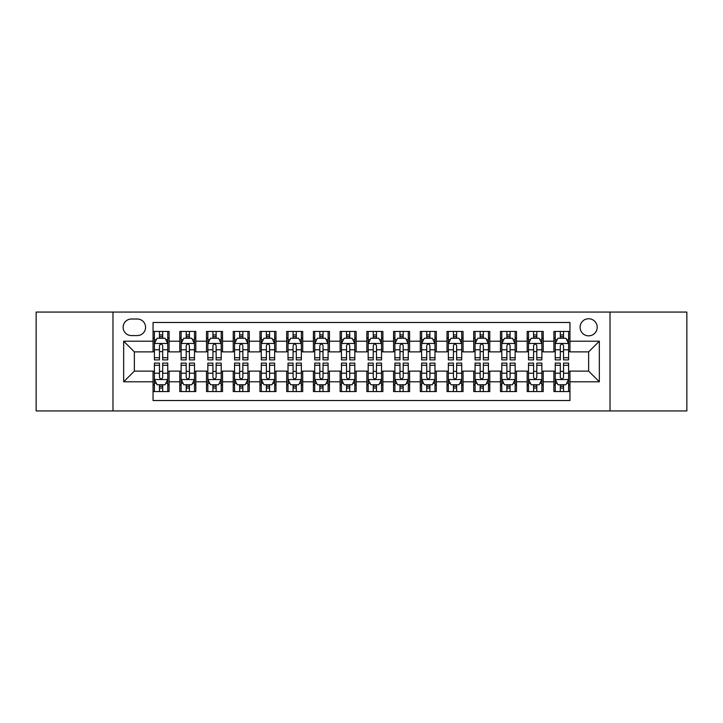 <?xml version="1.0" encoding="UTF-8"?>
<svg xmlns="http://www.w3.org/2000/svg" width="723" height="723" viewBox="0 0 723 723"><rect width="100%" height="100%" fill="white"/><g stroke="black" fill="none" stroke-linecap="round" stroke-linejoin="round"><path stroke-width="1.08" d="M588.639 318.744A8.549 8.549 0 0 0 580.09 327.293A8.549 8.549 0 0 0 588.639 335.843A8.549 8.549 0 0 0 597.198 327.293A8.549 8.549 0 0 0 588.639 318.744M610.022 410.935L686.85 410.935L686.85 312.065L610.022 312.065L610.022 410.935L112.978 410.935L112.978 312.065L36.15 312.065L36.15 410.935L112.978 410.935M569.941 331.441L553.908 331.441L553.908 341.193L543.217 341.193L543.217 351.884L553.908 351.884L553.908 341.193M543.217 341.193L543.217 331.441L527.184 331.441L527.184 341.193L516.493 341.193L516.493 351.884L527.184 351.884L527.184 341.193M516.493 341.193L516.493 331.441L500.461 331.441L500.461 341.193L489.769 341.193L489.769 351.884L500.461 351.884L500.461 341.193M489.769 341.193L489.769 331.441L473.737 331.441L473.737 341.193L463.045 341.193L463.045 351.884L473.737 351.884L473.737 341.193M463.045 341.193L463.045 331.441L447.013 331.441L447.013 341.193L436.321 341.193L436.321 351.884L447.013 351.884L447.013 341.193M436.321 341.193L436.321 331.441L420.289 331.441L420.289 341.193L409.598 341.193L409.598 351.884L420.289 351.884L420.289 341.193M409.598 341.193L409.598 331.441L393.565 331.441L393.565 341.193L382.883 341.193L382.883 351.884L393.565 351.884L393.565 341.193M382.883 341.193L382.883 331.441L366.841 331.441L366.841 341.193L356.159 341.193L356.159 351.884L366.841 351.884L366.841 341.193M356.159 341.193L356.159 331.441L340.117 331.441L340.117 341.193L329.435 341.193L329.435 351.884L340.117 351.884L340.117 341.193M329.435 341.193L329.435 331.441L313.402 331.441L313.402 341.193L302.711 341.193L302.711 351.884L313.402 351.884L313.402 341.193M302.711 341.193L302.711 331.441L286.679 331.441L286.679 341.193L275.987 341.193L275.987 351.884L286.679 351.884L286.679 341.193M275.987 341.193L275.987 331.441L259.955 331.441L259.955 341.193L249.263 341.193L249.263 351.884L259.955 351.884L259.955 341.193M249.263 341.193L249.263 331.441L233.231 331.441L233.231 341.193L222.539 341.193L222.539 351.884L233.231 351.884L233.231 341.193M222.539 341.193L222.539 331.441L206.507 331.441L206.507 341.193L195.816 341.193L195.816 351.884L206.507 351.884L206.507 341.193M195.816 341.193L195.816 331.441L179.783 331.441L179.783 351.884L169.092 351.884L169.092 331.441L153.059 331.441M153.059 391.559L169.092 391.559L169.092 371.116L179.783 371.116L179.783 391.559L195.816 391.559L195.816 371.116L206.507 371.116L206.507 381.807L195.816 381.807M206.507 381.807L206.507 391.559L222.539 391.559L222.539 371.116L233.231 371.116L233.231 381.807L222.539 381.807M233.231 381.807L233.231 391.559L249.263 391.559L249.263 371.116L259.955 371.116L259.955 381.807L249.263 381.807M259.955 381.807L259.955 391.559L275.987 391.559L275.987 371.116L286.679 371.116L286.679 381.807L275.987 381.807M286.679 381.807L286.679 391.559L302.711 391.559L302.711 371.116L313.402 371.116L313.402 381.807L302.711 381.807M313.402 381.807L313.402 391.559L329.435 391.559L329.435 371.116L340.117 371.116L340.117 381.807L329.435 381.807M340.117 381.807L340.117 391.559L356.159 391.559L356.159 371.116L366.841 371.116L366.841 381.807L356.159 381.807M366.841 381.807L366.841 391.559L382.883 391.559L382.883 371.116L393.565 371.116L393.565 381.807L382.883 381.807M393.565 381.807L393.565 391.559L409.598 391.559L409.598 371.116L420.289 371.116L420.289 381.807L409.598 381.807M420.289 381.807L420.289 391.559L436.321 391.559L436.321 371.116L447.013 371.116L447.013 381.807L436.321 381.807M447.013 381.807L447.013 391.559L463.045 391.559L463.045 371.116L473.737 371.116L473.737 381.807L463.045 381.807M473.737 381.807L473.737 391.559L489.769 391.559L489.769 371.116L500.461 371.116L500.461 381.807L489.769 381.807M500.461 381.807L500.461 391.559L516.493 391.559L516.493 371.116L527.184 371.116L527.184 381.807L516.493 381.807M527.184 381.807L527.184 391.559L543.217 391.559L543.217 371.116L553.908 371.116L553.908 381.807L543.217 381.807M131.414 335.58L137.298 335.58A8.287 8.287 0 0 0 145.576 327.293A8.287 8.287 0 0 0 137.298 319.015L131.414 319.015A8.287 8.287 0 0 0 123.136 327.293A8.287 8.287 0 0 0 131.414 335.58M610.022 312.065L112.978 312.065M569.941 341.193L569.941 322.485L153.059 322.485L153.059 351.884L134.361 351.884L134.361 371.116L153.059 371.116L153.059 400.515L569.941 400.515L569.941 371.116L588.639 371.116L588.639 351.884L569.941 351.884L569.941 341.193L599.331 341.193L599.331 381.807L569.941 381.807M153.059 381.807L123.669 381.807L123.669 341.193L153.059 341.193M553.908 381.807L553.908 391.559L569.941 391.559M153.059 338.12L154.397 338.12M159.476 338.12L162.684 338.12M167.763 338.12L169.092 338.12M153.059 351.613L154.397 351.613M159.476 351.613L162.684 351.613M167.763 351.613L169.092 351.613M153.059 371.387L154.397 371.387M159.476 371.387L162.684 371.387M167.763 371.387L169.092 371.387M153.059 384.88L154.397 384.88M159.476 384.88L162.684 384.88M167.763 384.88L169.092 384.88M179.783 351.613L181.121 351.613M186.2 351.613L189.408 351.613M194.487 351.613L195.816 351.613M179.783 338.12L181.121 338.12M186.2 338.12L189.408 338.12M194.487 338.12L195.816 338.12M179.783 371.387L181.121 371.387M186.2 371.387L189.408 371.387M194.487 371.387L195.816 371.387M179.783 384.88L181.121 384.88M186.2 384.88L189.408 384.88M194.487 384.88L195.816 384.88M206.507 371.387L207.844 371.387M212.924 371.387L216.132 371.387M221.202 371.387L222.539 371.387M206.507 384.88L207.844 384.88M212.924 384.88L216.132 384.88M221.202 384.88L222.539 384.88M206.507 338.12L207.844 338.12M212.924 338.12L216.132 338.12M221.202 338.12L222.539 338.12M206.507 351.613L207.844 351.613M212.924 351.613L216.132 351.613M221.202 351.613L222.539 351.613M233.231 371.387L234.568 371.387M239.647 371.387L242.847 371.387M247.926 371.387L249.263 371.387M233.231 384.88L234.568 384.88M239.647 384.88L242.847 384.88M247.926 384.88L249.263 384.88M233.231 338.12L234.568 338.12M239.647 338.12L242.847 338.12M247.926 338.12L249.263 338.12M233.231 351.613L234.568 351.613M239.647 351.613L242.847 351.613M247.926 351.613L249.263 351.613M259.955 371.387L261.292 371.387M266.371 371.387L269.571 371.387M274.65 371.387L275.987 371.387M259.955 384.88L261.292 384.88M266.371 384.88L269.571 384.88M274.65 384.88L275.987 384.88M259.955 338.12L261.292 338.12M266.371 338.12L269.571 338.12M274.65 338.12L275.987 338.12M259.955 351.613L261.292 351.613M266.371 351.613L269.571 351.613M274.65 351.613L275.987 351.613M286.679 371.387L288.016 371.387M293.086 371.387L296.294 371.387M301.374 371.387L302.711 371.387M286.679 384.88L288.016 384.88M293.086 384.88L296.294 384.88M301.374 384.88L302.711 384.88M286.679 338.12L288.016 338.12M293.086 338.12L296.294 338.12M301.374 338.12L302.711 338.12M286.679 351.613L288.016 351.613M293.086 351.613L296.294 351.613M301.374 351.613L302.711 351.613M313.402 371.387L314.731 371.387M319.81 371.387L323.018 371.387M328.097 371.387L329.435 371.387M313.402 384.88L314.731 384.88M319.81 384.88L323.018 384.88M328.097 384.88L329.435 384.88M313.402 338.12L314.731 338.12M319.81 338.12L323.018 338.12M328.097 338.12L329.435 338.12M313.402 351.613L314.731 351.613M319.81 351.613L323.018 351.613M328.097 351.613L329.435 351.613M340.117 371.387L341.455 371.387M346.534 371.387L349.742 371.387M354.821 371.387L356.159 371.387M340.117 384.88L341.455 384.88M346.534 384.88L349.742 384.88M354.821 384.88L356.159 384.88M340.117 338.12L341.455 338.12M346.534 338.12L349.742 338.12M354.821 338.12L356.159 338.12M340.117 351.613L341.455 351.613M346.534 351.613L349.742 351.613M354.821 351.613L356.159 351.613M366.841 371.387L368.179 371.387M373.258 371.387L376.466 371.387M381.545 371.387L382.883 371.387M366.841 384.88L368.179 384.88M373.258 384.88L376.466 384.88M381.545 384.88L382.883 384.88M366.841 338.12L368.179 338.12M373.258 338.12L376.466 338.12M381.545 338.12L382.883 338.12M366.841 351.613L368.179 351.613M373.258 351.613L376.466 351.613M381.545 351.613L382.883 351.613M393.565 371.387L394.903 371.387M399.982 371.387L403.19 371.387M408.269 371.387L409.598 371.387M393.565 384.88L394.903 384.88M399.982 384.88L403.19 384.88M408.269 384.88L409.598 384.88M393.565 338.12L394.903 338.12M399.982 338.12L403.19 338.12M408.269 338.12L409.598 338.12M393.565 351.613L394.903 351.613M399.982 351.613L403.19 351.613M408.269 351.613L409.598 351.613M420.289 371.387L421.626 371.387M426.706 371.387L429.914 371.387M434.984 371.387L436.321 371.387M420.289 384.88L421.626 384.88M426.706 384.88L429.914 384.88M434.984 384.88L436.321 384.88M420.289 338.12L421.626 338.12M426.706 338.12L429.914 338.12M434.984 338.12L436.321 338.12M420.289 351.613L421.626 351.613M426.706 351.613L429.914 351.613M434.984 351.613L436.321 351.613M447.013 371.387L448.35 371.387M453.429 371.387L456.629 371.387M461.708 371.387L463.045 371.387M447.013 384.88L448.35 384.88M453.429 384.88L456.629 384.88M461.708 384.88L463.045 384.88M447.013 338.12L448.35 338.12M453.429 338.12L456.629 338.12M461.708 338.12L463.045 338.12M447.013 351.613L448.35 351.613M453.429 351.613L456.629 351.613M461.708 351.613L463.045 351.613M473.737 371.387L475.074 371.387M480.153 371.387L483.353 371.387M488.432 371.387L489.769 371.387M473.737 384.88L475.074 384.88M480.153 384.88L483.353 384.88M488.432 384.88L489.769 384.88M473.737 338.12L475.074 338.12M480.153 338.12L483.353 338.12M488.432 338.12L489.769 338.12M473.737 351.613L475.074 351.613M480.153 351.613L483.353 351.613M488.432 351.613L489.769 351.613M500.461 371.387L501.798 371.387M506.868 371.387L510.077 371.387M515.156 371.387L516.493 371.387M500.461 384.88L501.798 384.88M506.868 384.88L510.077 384.88M515.156 384.88L516.493 384.88M500.461 338.12L501.798 338.12M506.868 338.12L510.077 338.12M515.156 338.12L516.493 338.12M500.461 351.613L501.798 351.613M506.868 351.613L510.077 351.613M515.156 351.613L516.493 351.613M527.184 371.387L528.513 371.387M533.592 371.387L536.8 371.387M541.879 371.387L543.217 371.387M527.184 384.88L528.513 384.88M533.592 384.88L536.8 384.88M541.879 384.88L543.217 384.88M527.184 338.12L528.513 338.12M533.592 338.12L536.8 338.12M541.879 338.12L543.217 338.12M527.184 351.613L528.513 351.613M533.592 351.613L536.8 351.613M541.879 351.613L543.217 351.613M553.908 371.387L555.237 371.387M560.316 371.387L563.524 371.387M568.603 371.387L569.941 371.387M553.908 384.88L555.237 384.88M560.316 384.88L563.524 384.88M568.603 384.88L569.941 384.88M553.908 338.12L555.237 338.12M560.316 338.12L563.524 338.12M568.603 338.12L569.941 338.12M553.908 351.613L555.237 351.613M560.316 351.613L563.524 351.613M568.603 351.613L569.941 351.613M134.361 351.884L123.669 341.193M134.361 371.116L123.669 381.807M599.331 341.193L588.639 351.884M599.331 381.807L588.639 371.116M162.684 334.912L159.476 334.912M167.763 357.722L162.684 357.722L162.684 359.9L167.763 359.9L167.763 343.597L165.088 338.256L157.072 338.256L154.397 343.597L154.397 359.9L159.476 359.9L159.476 357.722L154.397 357.722M154.397 343.597L154.397 331.441M167.763 343.597L167.763 331.441M159.476 338.256L159.476 331.441M162.684 331.441L162.684 338.256M162.684 357.722L162.684 345.603C161.618 343.542 160.542 343.542 159.476 345.603L159.476 357.722M159.476 388.088L162.684 388.088M154.397 365.278L159.476 365.278L159.476 363.1L154.397 363.1L154.397 379.403L157.072 384.744L165.088 384.744L167.763 379.403L167.763 363.1L162.684 363.1L162.684 365.278L167.763 365.278M167.763 379.403L167.763 391.559M154.397 379.403L154.397 391.559M162.684 384.744L162.684 391.559M159.476 391.559L159.476 384.744M159.476 365.278L159.476 377.397C160.542 379.458 161.609 379.458 162.684 377.397L162.684 365.278M189.408 334.912L186.2 334.912M194.487 357.722L189.408 357.722L189.408 359.9L194.487 359.9L194.487 343.597L191.812 338.256L183.796 338.256L181.121 343.597L181.121 359.9L186.2 359.9L186.2 357.722L181.121 357.722M181.121 343.597L181.121 331.441M194.487 343.597L194.487 331.441M186.2 338.256L186.2 331.441M189.408 331.441L189.408 338.256M189.408 357.722L189.408 345.603C188.342 343.542 187.266 343.542 186.2 345.603L186.2 357.722M216.132 334.912L212.924 334.912M221.202 357.722L216.132 357.722L216.132 359.9L221.202 359.9L221.202 343.597L218.536 338.256L210.52 338.256L207.844 343.597L207.844 359.9L212.924 359.9L212.924 357.722L207.844 357.722M207.844 343.597L207.844 331.441M221.202 343.597L221.202 331.441M212.924 338.256L212.924 331.441M216.132 331.441L216.132 338.256M216.132 357.722L216.132 345.603C215.056 343.542 213.99 343.542 212.924 345.603L212.924 357.722M242.847 334.912L239.647 334.912M247.926 357.722L242.847 357.722L242.847 359.9L247.926 359.9L247.926 343.597L245.26 338.256L237.243 338.256L234.568 343.597L234.568 359.9L239.647 359.9L239.647 357.722L234.568 357.722M234.568 343.597L234.568 331.441M247.926 343.597L247.926 331.441M239.647 338.256L239.647 331.441M242.847 331.441L242.847 338.256M242.847 357.722L242.847 345.603C241.78 343.542 240.714 343.542 239.647 345.603L239.647 357.722M269.571 334.912L266.371 334.912M274.65 357.722L269.571 357.722L269.571 359.9L274.65 359.9L274.65 343.597L271.975 338.256L263.958 338.256L261.292 343.597L261.292 359.9L266.371 359.9L266.371 357.722L261.292 357.722M261.292 343.597L261.292 331.441M274.65 343.597L274.65 331.441M266.371 338.256L266.371 331.441M269.571 331.441L269.571 338.256M269.571 357.722L269.571 345.603C268.504 343.542 267.438 343.542 266.371 345.603L266.371 357.722M186.2 388.088L189.408 388.088M181.121 365.278L186.2 365.278L186.2 363.1L181.121 363.1L181.121 379.403L183.796 384.744L191.812 384.744L194.487 379.403L194.487 363.1L189.408 363.1L189.408 365.278L194.487 365.278M194.487 379.403L194.487 391.559M181.121 379.403L181.121 391.559M189.408 384.744L189.408 391.559M186.2 391.559L186.2 384.744M186.2 365.278L186.2 377.397C187.266 379.458 188.332 379.458 189.408 377.397L189.408 365.278M212.924 388.088L216.132 388.088M207.844 365.278L212.924 365.278L212.924 363.1L207.844 363.1L207.844 379.403L210.52 384.744L218.536 384.744L221.202 379.403L221.202 363.1L216.132 363.1L216.132 365.278L221.202 365.278M221.202 379.403L221.202 391.559M207.844 379.403L207.844 391.559M216.132 384.744L216.132 391.559M212.924 391.559L212.924 384.744M212.924 365.278L212.924 377.397C213.99 379.458 215.056 379.458 216.132 377.397L216.132 365.278M239.647 388.088L242.847 388.088M234.568 365.278L239.647 365.278L239.647 363.1L234.568 363.1L234.568 379.403L237.243 384.744L245.26 384.744L247.926 379.403L247.926 363.1L242.847 363.1L242.847 365.278L247.926 365.278M247.926 379.403L247.926 391.559M234.568 379.403L234.568 391.559M242.847 384.744L242.847 391.559M239.647 391.559L239.647 384.744M239.647 365.278L239.647 377.397C240.714 379.458 241.78 379.458 242.847 377.397L242.847 365.278M266.371 388.088L269.571 388.088M261.292 365.278L266.371 365.278L266.371 363.1L261.292 363.1L261.292 379.403L263.958 384.744L271.975 384.744L274.65 379.403L274.65 363.1L269.571 363.1L269.571 365.278L274.65 365.278M274.65 379.403L274.65 391.559M261.292 379.403L261.292 391.559M269.571 384.744L269.571 391.559M266.371 391.559L266.371 384.744M266.371 365.278L266.371 377.397C267.438 379.458 268.504 379.458 269.571 377.397L269.571 365.278M296.294 334.912L293.086 334.912M301.374 357.722L296.294 357.722L296.294 359.9L301.374 359.9L301.374 343.597L298.698 338.256L290.682 338.256L288.016 343.597L288.016 359.9L293.086 359.9L293.086 357.722L288.016 357.722M288.016 343.597L288.016 331.441M301.374 343.597L301.374 331.441M293.086 338.256L293.086 331.441M296.294 331.441L296.294 338.256M296.294 357.722L296.294 345.603C295.228 343.542 294.162 343.542 293.086 345.603L293.086 357.722M293.086 388.088L296.294 388.088M288.016 365.278L293.086 365.278L293.086 363.1L288.016 363.1L288.016 379.403L290.682 384.744L298.698 384.744L301.374 379.403L301.374 363.1L296.294 363.1L296.294 365.278L301.374 365.278M301.374 379.403L301.374 391.559M288.016 379.403L288.016 391.559M296.294 384.744L296.294 391.559M293.086 391.559L293.086 384.744M293.086 365.278L293.086 377.397C294.162 379.458 295.228 379.458 296.294 377.397L296.294 365.278M323.018 334.912L319.81 334.912M328.097 357.722L323.018 357.722L323.018 359.9L328.097 359.9L328.097 343.597L325.422 338.256L317.406 338.256L314.731 343.597L314.731 359.9L319.81 359.9L319.81 357.722L314.731 357.722M314.731 343.597L314.731 331.441M328.097 343.597L328.097 331.441M319.81 338.256L319.81 331.441M323.018 331.441L323.018 338.256M323.018 357.722L323.018 345.603C321.952 343.542 320.885 343.542 319.81 345.603L319.81 357.722M319.81 388.088L323.018 388.088M314.731 365.278L319.81 365.278L319.81 363.1L314.731 363.1L314.731 379.403L317.406 384.744L325.422 384.744L328.097 379.403L328.097 363.1L323.018 363.1L323.018 365.278L328.097 365.278M328.097 379.403L328.097 391.559M314.731 379.403L314.731 391.559M323.018 384.744L323.018 391.559M319.81 391.559L319.81 384.744M319.81 365.278L319.81 377.397C320.876 379.458 321.952 379.458 323.018 377.397L323.018 365.278M349.742 334.912L346.534 334.912M354.821 357.722L349.742 357.722L349.742 359.9L354.821 359.9L354.821 343.597L352.146 338.256L344.13 338.256L341.455 343.597L341.455 359.9L346.534 359.9L346.534 357.722L341.455 357.722M341.455 343.597L341.455 331.441M354.821 343.597L354.821 331.441M346.534 338.256L346.534 331.441M349.742 331.441L349.742 338.256M349.742 357.722L349.742 345.603C348.676 343.542 347.609 343.542 346.534 345.603L346.534 357.722M346.534 388.088L349.742 388.088M341.455 365.278L346.534 365.278L346.534 363.1L341.455 363.1L341.455 379.403L344.13 384.744L352.146 384.744L354.821 379.403L354.821 363.1L349.742 363.1L349.742 365.278L354.821 365.278M354.821 379.403L354.821 391.559M341.455 379.403L341.455 391.559M349.742 384.744L349.742 391.559M346.534 391.559L346.534 384.744M346.534 365.278L346.534 377.397C347.6 379.458 348.676 379.458 349.742 377.397L349.742 365.278M376.466 334.912L373.258 334.912M381.545 357.722L376.466 357.722L376.466 359.9L381.545 359.9L381.545 343.597L378.87 338.256L370.854 338.256L368.179 343.597L368.179 359.9L373.258 359.9L373.258 357.722L368.179 357.722M368.179 343.597L368.179 331.441M381.545 343.597L381.545 331.441M373.258 338.256L373.258 331.441M376.466 331.441L376.466 338.256M376.466 357.722L376.466 345.603C375.4 343.542 374.324 343.542 373.258 345.603L373.258 357.722M373.258 388.088L376.466 388.088M368.179 365.278L373.258 365.278L373.258 363.1L368.179 363.1L368.179 379.403L370.854 384.744L378.87 384.744L381.545 379.403L381.545 363.1L376.466 363.1L376.466 365.278L381.545 365.278M381.545 379.403L381.545 391.559M368.179 379.403L368.179 391.559M376.466 384.744L376.466 391.559M373.258 391.559L373.258 384.744M373.258 365.278L373.258 377.397C374.324 379.458 375.391 379.458 376.466 377.397L376.466 365.278M403.19 334.912L399.982 334.912M408.269 357.722L403.19 357.722L403.19 359.9L408.269 359.9L408.269 343.597L405.594 338.256L397.578 338.256L394.903 343.597L394.903 359.9L399.982 359.9L399.982 357.722L394.903 357.722M394.903 343.597L394.903 331.441M408.269 343.597L408.269 331.441M399.982 338.256L399.982 331.441M403.19 331.441L403.19 338.256M403.19 357.722L403.19 345.603C402.124 343.542 401.048 343.542 399.982 345.603L399.982 357.722M399.982 388.088L403.19 388.088M394.903 365.278L399.982 365.278L399.982 363.1L394.903 363.1L394.903 379.403L397.578 384.744L405.594 384.744L408.269 379.403L408.269 363.1L403.19 363.1L403.19 365.278L408.269 365.278M408.269 379.403L408.269 391.559M394.903 379.403L394.903 391.559M403.19 384.744L403.19 391.559M399.982 391.559L399.982 384.744M399.982 365.278L399.982 377.397C401.048 379.458 402.115 379.458 403.19 377.397L403.19 365.278M429.914 334.912L426.706 334.912M434.984 357.722L429.914 357.722L429.914 359.9L434.984 359.9L434.984 343.597L432.318 338.256L424.302 338.256L421.626 343.597L421.626 359.9L426.706 359.9L426.706 357.722L421.626 357.722M421.626 343.597L421.626 331.441M434.984 343.597L434.984 331.441M426.706 338.256L426.706 331.441M429.914 331.441L429.914 338.256M429.914 357.722L429.914 345.603C428.838 343.542 427.772 343.542 426.706 345.603L426.706 357.722M426.706 388.088L429.914 388.088M421.626 365.278L426.706 365.278L426.706 363.1L421.626 363.1L421.626 379.403L424.302 384.744L432.318 384.744L434.984 379.403L434.984 363.1L429.914 363.1L429.914 365.278L434.984 365.278M434.984 379.403L434.984 391.559M421.626 379.403L421.626 391.559M429.914 384.744L429.914 391.559M426.706 391.559L426.706 384.744M426.706 365.278L426.706 377.397C427.772 379.458 428.838 379.458 429.914 377.397L429.914 365.278M456.629 334.912L453.429 334.912M461.708 357.722L456.629 357.722L456.629 359.9L461.708 359.9L461.708 343.597L459.042 338.256L451.025 338.256L448.35 343.597L448.35 359.9L453.429 359.9L453.429 357.722L448.35 357.722M448.35 343.597L448.35 331.441M461.708 343.597L461.708 331.441M453.429 338.256L453.429 331.441M456.629 331.441L456.629 338.256M456.629 357.722L456.629 345.603C455.562 343.542 454.496 343.542 453.429 345.603L453.429 357.722M453.429 388.088L456.629 388.088M448.35 365.278L453.429 365.278L453.429 363.1L448.35 363.1L448.35 379.403L451.025 384.744L459.042 384.744L461.708 379.403L461.708 363.1L456.629 363.1L456.629 365.278L461.708 365.278M461.708 379.403L461.708 391.559M448.35 379.403L448.35 391.559M456.629 384.744L456.629 391.559M453.429 391.559L453.429 384.744M453.429 365.278L453.429 377.397C454.496 379.458 455.562 379.458 456.629 377.397L456.629 365.278M483.353 334.912L480.153 334.912M488.432 357.722L483.353 357.722L483.353 359.9L488.432 359.9L488.432 343.597L485.757 338.256L477.74 338.256L475.074 343.597L475.074 359.9L480.153 359.9L480.153 357.722L475.074 357.722M475.074 343.597L475.074 331.441M488.432 343.597L488.432 331.441M480.153 338.256L480.153 331.441M483.353 331.441L483.353 338.256M483.353 357.722L483.353 345.603C482.286 343.542 481.22 343.542 480.153 345.603L480.153 357.722M480.153 388.088L483.353 388.088M475.074 365.278L480.153 365.278L480.153 363.1L475.074 363.1L475.074 379.403L477.74 384.744L485.757 384.744L488.432 379.403L488.432 363.1L483.353 363.1L483.353 365.278L488.432 365.278M488.432 379.403L488.432 391.559M475.074 379.403L475.074 391.559M483.353 384.744L483.353 391.559M480.153 391.559L480.153 384.744M480.153 365.278L480.153 377.397C481.22 379.458 482.286 379.458 483.353 377.397L483.353 365.278M510.077 334.912L506.868 334.912M515.156 357.722L510.077 357.722L510.077 359.9L515.156 359.9L515.156 343.597L512.48 338.256L504.464 338.256L501.798 343.597L501.798 359.9L506.868 359.9L506.868 357.722L501.798 357.722M501.798 343.597L501.798 331.441M515.156 343.597L515.156 331.441M506.868 338.256L506.868 331.441M510.077 331.441L510.077 338.256M510.077 357.722L510.077 345.603C509.01 343.542 507.944 343.542 506.868 345.603L506.868 357.722M506.868 388.088L510.077 388.088M501.798 365.278L506.868 365.278L506.868 363.1L501.798 363.1L501.798 379.403L504.464 384.744L512.48 384.744L515.156 379.403L515.156 363.1L510.077 363.1L510.077 365.278L515.156 365.278M515.156 379.403L515.156 391.559M501.798 379.403L501.798 391.559M510.077 384.744L510.077 391.559M506.868 391.559L506.868 384.744M506.868 365.278L506.868 377.397C507.944 379.458 509.01 379.458 510.077 377.397L510.077 365.278M536.8 334.912L533.592 334.912M541.879 357.722L536.8 357.722L536.8 359.9L541.879 359.9L541.879 343.597L539.204 338.256L531.188 338.256L528.513 343.597L528.513 359.9L533.592 359.9L533.592 357.722L528.513 357.722M528.513 343.597L528.513 331.441M541.879 343.597L541.879 331.441M533.592 338.256L533.592 331.441M536.8 331.441L536.8 338.256M536.8 357.722L536.8 345.603C535.734 343.542 534.668 343.542 533.592 345.603L533.592 357.722M533.592 388.088L536.8 388.088M528.513 365.278L533.592 365.278L533.592 363.1L528.513 363.1L528.513 379.403L531.188 384.744L539.204 384.744L541.879 379.403L541.879 363.1L536.8 363.1L536.8 365.278L541.879 365.278M541.879 379.403L541.879 391.559M528.513 379.403L528.513 391.559M536.8 384.744L536.8 391.559M533.592 391.559L533.592 384.744M533.592 365.278L533.592 377.397C534.659 379.458 535.734 379.458 536.8 377.397L536.8 365.278M563.524 334.912L560.316 334.912M568.603 357.722L563.524 357.722L563.524 359.9L568.603 359.9L568.603 343.597L565.928 338.256L557.912 338.256L555.237 343.597L555.237 359.9L560.316 359.9L560.316 357.722L555.237 357.722M555.237 343.597L555.237 331.441M568.603 343.597L568.603 331.441M560.316 338.256L560.316 331.441M563.524 331.441L563.524 338.256M563.524 357.722L563.524 345.603C562.458 343.542 561.391 343.542 560.316 345.603L560.316 357.722M560.316 388.088L563.524 388.088M555.237 365.278L560.316 365.278L560.316 363.1L555.237 363.1L555.237 379.403L557.912 384.744L565.928 384.744L568.603 379.403L568.603 363.1L563.524 363.1L563.524 365.278L568.603 365.278M568.603 379.403L568.603 391.559M555.237 379.403L555.237 391.559M563.524 384.744L563.524 391.559M560.316 391.559L560.316 384.744M560.316 365.278L560.316 377.397C561.382 379.458 562.458 379.458 563.524 377.397L563.524 365.278M179.783 381.807L169.092 381.807M179.783 341.193L169.092 341.193M167.691 343.461L154.469 343.461M154.397 339.72L156.34 339.72M165.82 339.72L167.763 339.72M159.476 349.787L154.397 349.787M167.763 349.787L162.684 349.787M162.684 336.611L159.476 336.611M154.469 379.539L167.691 379.539M167.763 383.28L165.82 383.28M156.34 383.28L154.397 383.28M162.684 373.213L167.763 373.213M154.397 373.213L159.476 373.213M159.476 386.389L162.684 386.389M194.415 343.461L181.184 343.461M181.121 339.72L183.055 339.72M192.544 339.72L194.487 339.72M186.2 349.787L181.121 349.787M194.487 349.787L189.408 349.787M189.408 336.611L186.2 336.611M221.139 343.461L207.908 343.461M207.844 339.72L209.778 339.72M219.268 339.72L221.202 339.72M212.924 349.787L207.844 349.787M221.202 349.787L216.132 349.787M216.132 336.611L212.924 336.611M247.862 343.461L234.632 343.461M234.568 339.72L236.502 339.72M245.992 339.72L247.926 339.72M239.647 349.787L234.568 349.787M247.926 349.787L242.847 349.787M242.847 336.611L239.647 336.611M274.586 343.461L261.355 343.461M261.292 339.72L263.226 339.72M272.716 339.72L274.65 339.72M266.371 349.787L261.292 349.787M274.65 349.787L269.571 349.787M269.571 336.611L266.371 336.611M181.184 379.539L194.415 379.539M194.487 383.28L192.544 383.28M183.055 383.28L181.121 383.28M189.408 373.213L194.487 373.213M181.121 373.213L186.2 373.213M186.2 386.389L189.408 386.389M207.908 379.539L221.139 379.539M221.202 383.28L219.268 383.28M209.778 383.28L207.844 383.28M216.132 373.213L221.202 373.213M207.844 373.213L212.924 373.213M212.924 386.389L216.132 386.389M234.632 379.539L247.862 379.539M247.926 383.28L245.992 383.28M236.502 383.28L234.568 383.28M242.847 373.213L247.926 373.213M234.568 373.213L239.647 373.213M239.647 386.389L242.847 386.389M261.355 379.539L274.586 379.539M274.65 383.28L272.716 383.28M263.226 383.28L261.292 383.28M269.571 373.213L274.65 373.213M261.292 373.213L266.371 373.213M266.371 386.389L269.571 386.389M301.31 343.461L288.079 343.461M288.016 339.72L289.95 339.72M299.439 339.72L301.374 339.72M293.086 349.787L288.016 349.787M301.374 349.787L296.294 349.787M296.294 336.611L293.086 336.611M288.079 379.539L301.31 379.539M301.374 383.28L299.439 383.28M289.95 383.28L288.016 383.28M296.294 373.213L301.374 373.213M288.016 373.213L293.086 373.213M293.086 386.389L296.294 386.389M328.034 343.461L314.803 343.461M314.731 339.72L316.674 339.72M326.163 339.72L328.097 339.72M319.81 349.787L314.731 349.787M328.097 349.787L323.018 349.787M323.018 336.611L319.81 336.611M314.803 379.539L328.034 379.539M328.097 383.28L326.163 383.28M316.674 383.28L314.731 383.28M323.018 373.213L328.097 373.213M314.731 373.213L319.81 373.213M319.81 386.389L323.018 386.389M354.749 343.461L341.527 343.461M341.455 339.72L343.398 339.72M352.878 339.72L354.821 339.72M346.534 349.787L341.455 349.787M354.821 349.787L349.742 349.787M349.742 336.611L346.534 336.611M341.527 379.539L354.749 379.539M354.821 383.28L352.878 383.28M343.398 383.28L341.455 383.28M349.742 373.213L354.821 373.213M341.455 373.213L346.534 373.213M346.534 386.389L349.742 386.389M381.473 343.461L368.251 343.461M368.179 339.72L370.122 339.72M379.602 339.72L381.545 339.72M373.258 349.787L368.179 349.787M381.545 349.787L376.466 349.787M376.466 336.611L373.258 336.611M368.251 379.539L381.473 379.539M381.545 383.28L379.602 383.28M370.122 383.28L368.179 383.28M376.466 373.213L381.545 373.213M368.179 373.213L373.258 373.213M373.258 386.389L376.466 386.389M408.197 343.461L394.966 343.461M394.903 339.72L396.837 339.72M406.326 339.72L408.269 339.72M399.982 349.787L394.903 349.787M408.269 349.787L403.19 349.787M403.19 336.611L399.982 336.611M394.966 379.539L408.197 379.539M408.269 383.28L406.326 383.28M396.837 383.28L394.903 383.28M403.19 373.213L408.269 373.213M394.903 373.213L399.982 373.213M399.982 386.389L403.19 386.389M434.921 343.461L421.69 343.461M421.626 339.72L423.561 339.72M433.05 339.72L434.984 339.72M426.706 349.787L421.626 349.787M434.984 349.787L429.914 349.787M429.914 336.611L426.706 336.611M421.69 379.539L434.921 379.539M434.984 383.28L433.05 383.28M423.561 383.28L421.626 383.28M429.914 373.213L434.984 373.213M421.626 373.213L426.706 373.213M426.706 386.389L429.914 386.389M461.645 343.461L448.414 343.461M448.35 339.72L450.284 339.72M459.774 339.72L461.708 339.72M453.429 349.787L448.35 349.787M461.708 349.787L456.629 349.787M456.629 336.611L453.429 336.611M448.414 379.539L461.645 379.539M461.708 383.28L459.774 383.28M450.284 383.28L448.35 383.28M456.629 373.213L461.708 373.213M448.35 373.213L453.429 373.213M453.429 386.389L456.629 386.389M488.368 343.461L475.138 343.461M475.074 339.72L477.008 339.72M486.498 339.72L488.432 339.72M480.153 349.787L475.074 349.787M488.432 349.787L483.353 349.787M483.353 336.611L480.153 336.611M475.138 379.539L488.368 379.539M488.432 383.28L486.498 383.28M477.008 383.28L475.074 383.28M483.353 373.213L488.432 373.213M475.074 373.213L480.153 373.213M480.153 386.389L483.353 386.389M515.092 343.461L501.861 343.461M501.798 339.72L503.732 339.72M513.222 339.72L515.156 339.72M506.868 349.787L501.798 349.787M515.156 349.787L510.077 349.787M510.077 336.611L506.868 336.611M501.861 379.539L515.092 379.539M515.156 383.28L513.222 383.28M503.732 383.28L501.798 383.28M510.077 373.213L515.156 373.213M501.798 373.213L506.868 373.213M506.868 386.389L510.077 386.389M541.816 343.461L528.585 343.461M528.513 339.72L530.456 339.72M539.945 339.72L541.879 339.72M533.592 349.787L528.513 349.787M541.879 349.787L536.8 349.787M536.8 336.611L533.592 336.611M528.585 379.539L541.816 379.539M541.879 383.28L539.945 383.28M530.456 383.28L528.513 383.28M536.8 373.213L541.879 373.213M528.513 373.213L533.592 373.213M533.592 386.389L536.8 386.389M568.531 343.461L555.309 343.461M555.237 339.72L557.18 339.72M566.66 339.72L568.603 339.72M560.316 349.787L555.237 349.787M568.603 349.787L563.524 349.787M563.524 336.611L560.316 336.611M555.309 379.539L568.531 379.539M568.603 383.28L566.66 383.28M557.18 383.28L555.237 383.28M563.524 373.213L568.603 373.213M555.237 373.213L560.316 373.213M560.316 386.389L563.524 386.389"/></g></svg>
